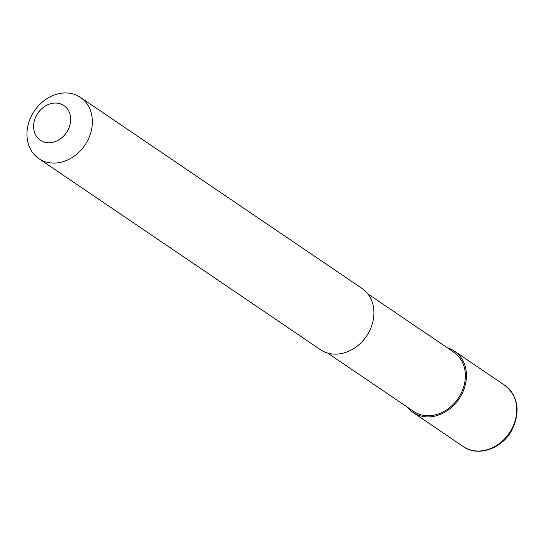 <?xml version="1.0" encoding="UTF-8"?>
<svg xmlns="http://www.w3.org/2000/svg" width="544" height="544" viewBox="0 0 544 544"><rect width="100%" height="100%" fill="white"/><g stroke="black" fill="none" stroke-linecap="round" stroke-linejoin="round"><path stroke-width="0.82" d="M447.379 347.84A37.006 30.498 124.2 0 1 452.071 349.724A37.006 30.498 124.2 0 1 454.532 351.2A37.006 30.498 124.2 0 1 459.945 397.487A37.006 30.498 124.2 0 1 415.446 413.93A37.006 30.498 124.2 0 1 412.978 412.454A37.006 30.498 124.2 0 1 407.211 407.048M367.792 293.842L453.846 352.22A35.775 29.485 124.2 0 1 459.075 396.964A35.775 29.485 124.2 0 1 416.058 412.855A35.775 29.485 124.2 0 1 413.671 411.434L327.624 353.049M77.962 95.921A37.006 30.498 124.2 0 1 80.43 97.396A37.006 30.498 124.2 0 1 85.843 143.684A37.006 30.498 124.2 0 1 41.344 160.12A37.006 30.498 124.2 0 1 38.876 158.644A37.006 30.498 124.2 0 1 33.463 112.356A37.006 30.498 124.2 0 1 77.962 95.921M80.43 97.396L362.018 288.436A37.006 30.498 124.2 0 1 367.431 334.723A37.006 30.498 124.2 0 1 322.932 351.159A37.006 30.498 124.2 0 1 320.464 349.683L38.876 158.644M62.512 104.727A20.971 17.286 124.2 0 1 67.483 130.948A20.971 17.286 124.2 0 1 41.766 141.114A20.971 17.286 124.2 0 1 36.795 114.893A20.971 17.286 124.2 0 1 62.512 104.727M454.532 351.2L504.839 385.329A37.006 30.498 124.2 0 1 511.142 430.12A37.006 30.498 124.2 0 1 465.752 448.059A37.006 30.498 124.2 0 1 463.284 446.583L412.978 412.454M504.839 385.329C518.439 396.658 520.71 411.726 511.652 430.535C501.697 449.045 477.632 457.062 463.284 446.583"/></g></svg>
